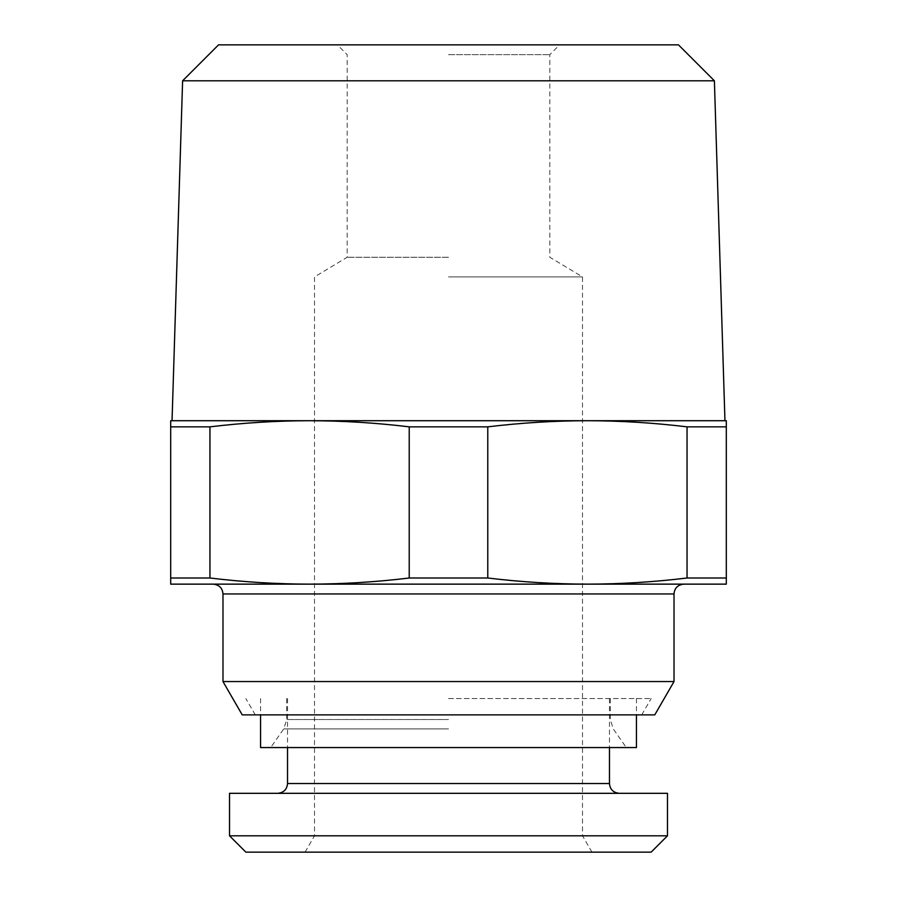 <?xml version="1.0" encoding="UTF-8"?>
<svg xmlns="http://www.w3.org/2000/svg" width="897" height="897" viewBox="0 0 897 897"><rect width="100%" height="100%" fill="white"/><g stroke="black" fill="none" stroke-linecap="round" stroke-linejoin="round"><path stroke-width="0.67" stroke-dasharray="4.49 3.36" d="M726.312 426.849L726.312 420.715L587.412 420.715C620.477 420.771 653.689 422.823 687.046 426.849L726.312 426.849L726.312 584.138L587.412 584.138C620.477 584.082 653.689 582.041 687.046 578.004L687.046 426.849M487.777 426.849L409.223 426.849C375.877 422.823 342.665 420.771 309.588 420.715L587.412 420.715C554.324 420.771 521.112 422.823 487.777 426.849L487.777 578.004L409.223 578.004L409.223 426.849M209.954 426.849L170.688 426.849L170.688 420.715L309.588 420.715C276.511 420.771 243.3 422.823 209.954 426.849L209.954 578.004L170.688 578.004L170.688 426.849M448.5 420.715L172.045 420.715L448.5 420.715M182.607 80.797L714.393 80.797M678.446 44.85L218.554 44.85M448.5 44.85L559.627 44.85L448.5 44.85M448.5 54.65L549.816 54.65L448.5 54.65M448.5 257.271L347.184 257.271L448.5 257.271M448.5 276.904L582.501 276.904L448.5 276.904M229.52 835.813L667.48 835.813M245.856 852.15L651.144 852.15M667.48 793.318L229.52 793.318M448.5 698.539L651.144 698.539L448.5 698.539M242.224 714.875L654.776 714.875M222.983 681.552L674.017 681.552M170.688 578.004L170.688 584.138L448.5 584.138M209.954 578.004C243.3 582.041 276.511 584.082 309.588 584.138L587.412 584.138C554.324 584.082 521.112 582.041 487.777 578.004M726.312 578.004L687.046 578.004M309.588 584.138C342.665 584.082 375.877 582.041 409.223 578.004M260.567 747.56L636.433 747.56M287.533 783.518L609.467 783.518M222.983 593.949L674.017 593.949M448.5 719.529L286.715 719.529L448.5 719.529M448.5 728.902L283.755 728.902L448.5 728.902M591.942 852.15L582.501 835.813L582.501 276.904L549.816 257.271L549.816 54.65L559.627 44.85M305.058 852.15L314.499 835.813L314.499 276.904L347.184 257.271L347.184 54.65L337.373 44.85M287.533 698.539L287.533 747.56M641.703 714.875L651.144 698.539M255.297 714.875L245.856 698.539M610.285 698.539L610.285 719.529L613.245 728.902L626.308 747.56M286.715 698.539L286.715 719.529L283.755 728.902L270.692 747.56M636.433 698.539L636.433 714.875M260.567 698.539L260.567 714.875M609.467 698.539L609.467 747.56"/><path stroke-width="1.35" d="M726.312 426.849L687.046 426.849L687.046 578.004C653.7 582.041 620.489 584.082 587.412 584.138L726.312 584.138L726.312 420.715L170.688 420.715L170.688 426.849L209.954 426.849L209.954 578.004L170.688 578.004L170.688 426.849M182.607 80.797L218.554 44.85L678.446 44.85L714.393 80.797L182.607 80.797L172.045 420.715M651.144 852.15L245.856 852.15L229.52 835.813L667.48 835.813L651.144 852.15M229.52 835.813L229.52 793.318L667.48 793.318L667.48 835.813M674.017 681.552L654.776 714.875L242.224 714.875L222.983 681.552L674.017 681.552L674.017 593.949L222.983 593.949C222.456 588.04 219.182 584.777 213.172 584.138M448.5 584.138L170.688 584.138L170.688 578.004M487.777 578.004L487.777 426.849L409.223 426.849L409.223 578.004L487.777 578.004C521.123 582.041 554.335 584.082 587.412 584.138L309.588 584.138C276.523 584.082 243.311 582.041 209.954 578.004M687.046 578.004L726.312 578.004M687.046 426.849C653.7 422.823 620.489 420.771 587.412 420.715C554.335 420.771 521.123 422.823 487.777 426.849M409.223 426.849C375.888 422.823 342.676 420.771 309.588 420.715C276.523 420.771 243.311 422.823 209.954 426.849M409.223 578.004C375.888 582.041 342.676 584.082 309.588 584.138M636.433 714.875L636.433 747.56L260.567 747.56L260.567 714.875M609.467 747.56L609.467 783.518L287.533 783.518C287.006 789.416 283.732 792.679 277.722 793.318M714.393 80.797L724.955 420.715M609.467 783.518C609.994 789.416 613.268 792.679 619.278 793.318M287.533 747.56L287.533 783.518M222.983 681.552L222.983 593.949M674.017 593.949C674.544 588.04 677.818 584.777 683.828 584.138"/></g></svg>
